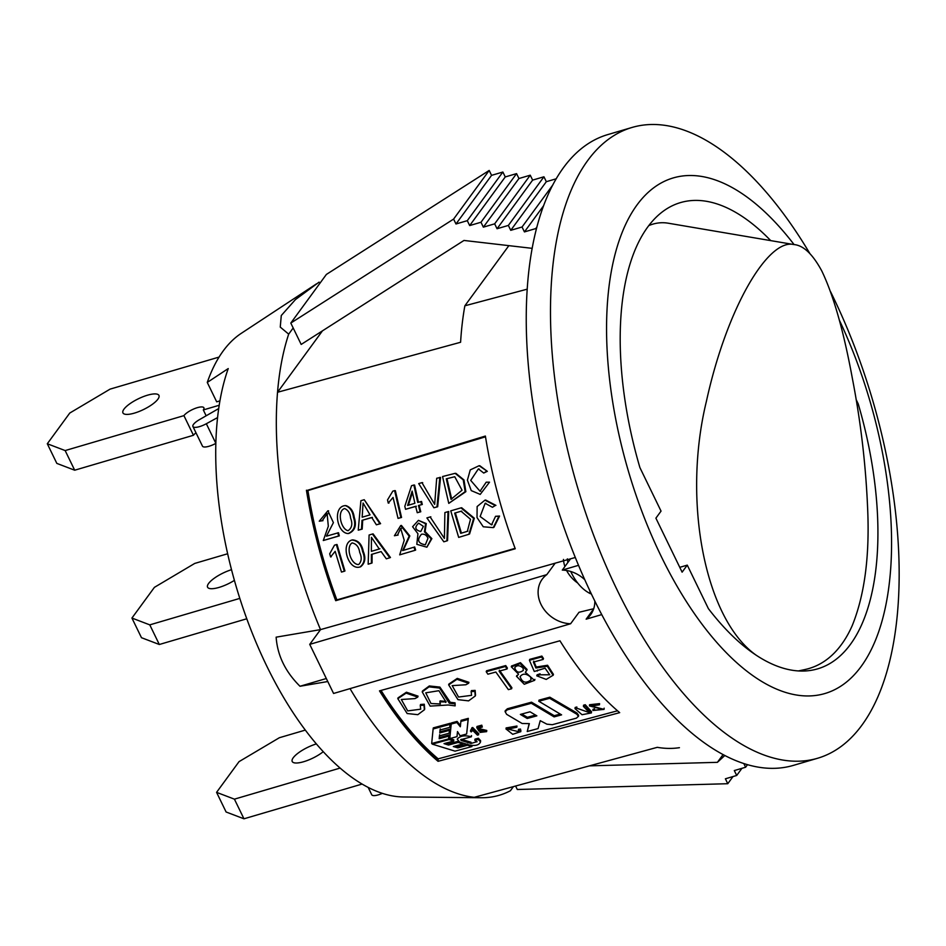 <?xml version="1.0" encoding="UTF-8"?>
<svg xmlns="http://www.w3.org/2000/svg" width="946" height="946" viewBox="0 0 946 946"><rect width="100%" height="100%" fill="white"/><g stroke="black" fill="none" stroke-linecap="round" stroke-linejoin="round"><path stroke-width="1.42" d="M219.07 357.08L110.091 389.125L69.768 413.047L47.3 443.757L56.831 463.398L74.687 470.209L193.457 435.278A11.435 3.406 154.1 0 1 195.988 432.807M47.3 443.757L65.156 450.568L74.687 470.209M65.156 450.568L183.926 415.637L193.457 435.278M183.926 415.637A11.435 3.406 154.1 0 1 194.781 408.554A11.435 3.406 154.1 0 1 203.898 407.785A11.435 3.406 154.1 0 1 203.307 409.937L206.157 415.791M203.307 409.937L219.212 405.255M218.715 408.566L199.405 419.669A11.435 3.406 -25.9 0 0 192.925 426.504A11.435 3.406 -25.9 0 0 206.334 423.737L217.58 417.576M192.925 426.504L202.468 446.145A11.435 3.406 -25.9 0 0 215.854 443.378M134.391 413.118A20.008 5.96 154.1 0 1 122.945 412.905A20.008 5.96 154.1 0 1 138.341 398.798A20.008 5.96 154.1 0 1 158.952 395.428A20.008 5.96 154.1 0 1 134.391 413.118M227.655 553.753L194.734 563.426L154.411 587.348L131.932 618.057L141.474 637.699L159.318 644.498L246.776 618.779M131.932 618.057L149.787 624.868L159.318 644.498M149.787 624.868L239.811 598.392M234.407 580.371A20.008 5.96 154.1 0 1 219.034 587.419A20.008 5.96 154.1 0 1 207.576 587.206A20.008 5.96 154.1 0 1 231.522 569.693M575.286 557.49L320.517 629.622A274.446 128.419 -106.4 0 1 277.533 392.271A274.446 128.419 -106.4 0 1 288.684 334.139L280.252 327.091L281.281 315.526L295.436 299.586L319.098 282.121M527.229 289.169L464.864 305.795A280.193 131.104 -106.4 0 0 460.596 342.263L277.533 392.271L322.468 330.84M335.7 600.686L515.251 548.763A280.785 131.388 -106.4 0 1 485.381 436.047L307.154 490.395A273.761 128.1 -106.4 0 0 336.279 600.296L335.7 600.686A275.191 128.774 -106.4 0 1 306.433 490.217M327.777 681.534L299.988 686.264C285.373 671.802 277.426 655.436 276.137 637.166L320.517 629.622L309.732 644.368L333.571 693.465L570.615 623.745L579.011 612.287L592.835 608.928M679.429 747.683A280.193 131.104 73.6 0 1 657.281 747.328L474.218 797.324A274.446 128.419 -106.4 0 1 350.032 688.629M379.488 690.864A275.191 128.774 73.6 0 0 438.057 761.305L619.689 712.645A280.785 131.388 73.6 0 1 559.937 640.773L379.488 690.864M513.406 786.634L510.402 790.75A274.446 128.419 -106.4 0 1 481.1 797.738L403.445 796.981A251.577 117.718 -106.4 0 1 254.001 637.462A251.577 117.718 -106.4 0 1 228.234 368.573L207.269 382.432L216.693 401.837L219.933 400.879M316.472 283.859L241.277 333.335A243.95 114.159 73.6 0 0 207.269 382.432M856.887 404.238L858.211 403.847A243.004 113.709 73.6 0 1 817.628 668.857A243.004 113.709 73.6 0 1 708.388 608.633L687.269 565.129L682.113 572.164L655.897 518.16L661.041 511.112L639.91 467.608A243.004 113.709 73.6 0 1 680.493 202.598A243.004 113.709 73.6 0 1 770.73 240.627M858.211 403.847L856.118 399.531M839.268 319.973A268.735 125.747 -106.4 0 1 861.12 666.492A268.735 125.747 -106.4 0 1 674.451 581.672A268.735 125.747 -106.4 0 1 619.926 238.38A268.735 125.747 -106.4 0 1 794.096 244.6M593.639 608.928L586.142 619.181L601.715 614.604M555.172 563.189L546.776 574.648L309.732 644.368M570.533 558.838L562.302 570.083L578.514 565.318M562.302 570.083A30.012 24.974 36.2 0 1 584.77 579.732M594.821 601.077A30.012 24.974 36.2 0 1 590.682 614.64A30.012 24.974 36.2 0 1 586.142 619.181M481.1 797.738A274.446 128.419 -106.4 0 1 474.218 797.324M830.493 291.569A328.77 153.843 -106.4 0 1 861.912 725.168A328.77 153.843 -106.4 0 1 817.581 758.266L793.351 765.397A328.77 153.843 -106.4 0 1 552.996 493.386A328.77 153.843 -106.4 0 1 607.817 134.58L632.058 127.45A328.77 153.843 -106.4 0 1 809.811 253.457M817.581 758.266A328.77 153.843 -106.4 0 1 577.237 486.268A328.77 153.843 -106.4 0 1 632.058 127.45M508.865 245.641L464.864 305.795M532.196 248.349L463.978 240.45L301.183 344.439L293.189 327.978L288.684 334.139M453.607 219.082L489.188 170.446L326.382 274.435L290.8 323.071L453.607 219.082L455.984 223.989L467.289 220.666L469.677 225.574L480.982 222.251L483.359 227.158L494.663 223.835L497.052 228.743L508.357 225.42L510.745 230.327L522.05 227.005L524.427 231.912L535.732 228.589L536.24 229.642M489.188 170.446L491.565 175.353L455.984 223.989M491.565 175.353L502.87 172.03L467.289 220.666M502.87 172.03L505.259 176.937L469.677 225.574M505.259 176.937L516.563 173.615L480.982 222.251M516.563 173.615L518.94 178.522L483.359 227.158M518.94 178.522L530.245 175.199L494.663 223.835M530.245 175.199L532.633 180.107L497.052 228.743M532.633 180.107L543.938 176.784L508.357 225.42M543.938 176.784L546.327 181.691L510.745 230.327M552.819 184.943L522.05 227.005M546.327 181.691L556.236 178.782M543.666 205.625L524.427 231.912M536.95 226.934L535.732 228.589M293.189 327.978L290.8 323.071M515.605 786.043L517.296 789.496L727.77 783.714L725.393 778.795L736.698 775.472L734.309 770.564L745.614 767.241L743.84 763.576M732.996 776.56L727.77 783.714M741.924 768.329L736.698 775.472M747.47 764.699L745.614 767.241M724.79 755.511L717.399 762.334L589.512 765.858M723.051 754.601L717.399 762.334M570.615 623.745A30.012 24.974 36.2 0 1 542.827 607.639A30.012 24.974 36.2 0 1 542.235 579.189A30.012 24.974 36.2 0 1 546.776 574.648M326.311 678.519L299.988 686.264M563.438 559.429A30.012 24.974 -143.8 0 0 564.916 566.512M566.619 570.509A30.012 24.974 -143.8 0 0 577.616 582.961M687.269 565.129L679.772 567.328M380.245 690.663A273.761 128.1 73.6 0 0 438.104 760.076L438.057 761.305M381.037 690.438A272.33 127.438 73.6 0 0 438.175 758.834L617.525 710.789M438.175 758.834L438.104 760.076M307.154 490.395L307.911 490.572A272.33 127.438 73.6 0 0 336.882 599.894L515.097 548.349M336.882 599.894L336.279 600.296M307.911 490.572L485.499 436.815M583.41 706.366L583.552 705.184L585.255 704.723L585.113 705.893L591.368 712.941L582.027 714.715L575.014 708.649L575.156 707.466L576.859 707.005L576.717 708.176L589.393 712.61L583.41 706.366L585.113 705.893M585.255 704.723L591.487 711.664M520.395 730.265L520.501 729.059L518.514 729.271L518.408 730.478L520.395 730.265L520.643 731.684L512.708 734.309L506.181 729.082L516.823 727.226L508.085 729.106L518.798 731.731L518.408 730.478M520.501 729.059L520.749 730.454M506.311 727.912L516.954 726.031L516.823 727.226M472.716 727.521L478.723 733.623L478.593 734.806L477.411 735.125L472.693 730.371L471.214 731.932L470.505 731.199L471.948 727.734L472.716 727.521L472.551 728.668L471.794 729.354L471.959 728.195M470.67 730.052L470.505 731.199M478.593 734.806L472.551 728.668M448.605 738.566L449.776 738.519M432.381 743.331L432.275 744.135L449.161 739.536L449.315 738.377L453.808 739.831L453.666 741.002L444.017 743.627L448.499 745.058L448.629 743.875L458.242 741.262M449.161 739.536L453.666 741.002M446.074 743.071L448.629 743.875M458.278 741.25L458.148 742.433L462.961 743.923L463.043 743.107M448.499 745.058L458.148 742.433M462.961 743.923L453.311 746.548L457.805 747.884L457.911 746.666L466.827 744.242M455.475 745.956L457.911 746.666M467.56 744.041L467.466 745.259L471.936 746.56L455.05 751.148L432.275 744.135M457.805 747.884L467.466 745.259M472.019 745.507L471.936 746.56M449.114 733.245L449.587 729.2L449.114 733.245L439.464 735.87L439.18 738.731L439.346 737.584L448.995 734.959L448.558 738.921L448.995 734.959M439.63 734.723L439.346 737.584M439.18 738.731L448.83 736.106M448.558 738.921L431.672 743.521L433.126 728.976L433.327 727.876L450.213 723.276L449.705 727.379L450.213 723.276M433.126 728.976L450.012 724.376M449.705 727.379L440.044 730.005L439.748 732.961L439.937 731.826L449.587 729.2M440.245 728.893L439.937 731.826M439.748 732.961L449.397 730.336M525.337 672.275L534.49 680.375L524.261 684.265L516.717 676.508L518.526 674.131L511.348 666.859L520.17 663.595L526.756 670.407L525.337 672.275M423.974 705.231L424.269 704.238L420.568 704.451L420.261 705.432L423.974 705.231L424.387 709.772L417.836 714.679L407.147 713.521L397.828 698.68L406.106 693.134L417.742 697.107L414.998 698.597L401.317 699.496L407.714 710.907L420.71 709.181L420.261 705.432M424.269 704.238L424.671 708.743M398.16 697.77L406.425 692.212L418.061 696.15L417.742 697.107M454.778 703.883L449.303 703.245L439.63 688.061L429.023 686.867L422.212 691.869L430.158 706.118L448.168 704.995L455.144 705.87L455.05 702.854L449.575 702.228M455.05 702.854L455.144 705.87M449.007 683.97L457.273 678.388L468.932 682.314L468.613 683.26L456.953 679.311L448.676 684.88L457.947 699.65L468.589 700.868L475.223 696.02L474.845 691.384L471.132 691.597L471.581 695.334L458.538 697.048L452.188 685.625L465.858 684.762L468.613 683.26M475.507 694.991L475.14 690.391L471.427 690.604L471.132 691.597M475.14 690.391L474.845 691.384M486.22 671.707L487.876 674.202L495.846 672.038L508.38 689.634L511.62 688.759L499.086 671.163L507.044 668.988L505.389 666.492L486.22 671.707L486.563 670.785L505.732 665.57L505.389 666.492M505.732 665.57L507.387 668.053L507.044 668.988M499.417 670.229L511.892 687.73L511.62 688.759M539.788 674.805L540.083 673.8L537.068 674.841L536.784 675.834L546.232 679.417L553.055 675.267L547.296 666.244L535.897 667.994L533.39 662.094L543.146 659.433L541.526 656.985L529.417 660.273L534.289 671.494L545.073 668.183L549.709 674.794L539.788 674.805L536.784 675.834M537.612 670.075L537.304 671.057M541.526 656.985L541.869 656.063L529.76 659.35L529.417 660.273M541.869 656.063L543.489 658.499L543.146 659.433M553.339 674.238L547.58 665.263L536.216 667.025L535.897 667.994M536.216 667.025L533.733 661.148M451.218 724.057L451.419 722.945L457.084 721.408L456.883 722.508L451.218 724.057L449.764 738.601L457.001 736.627L457.497 731.565L460.087 735.787L466.65 734.001L468.104 719.457L460.868 721.431L460.324 726.753L456.883 722.508M460.513 725.617L457.084 721.408M468.104 719.457L468.317 718.357L461.069 720.32L460.868 721.431M468.317 718.357L466.65 734.001M457.155 735.468L457.001 736.627M471.51 735.586L471.38 736.768C464.805 735.018 460.087 735.799 457.225 739.122L459.567 742.031L469.642 745.07C475.732 746.087 479.35 745.01 480.497 741.841L478.25 739.417L474.845 740.34L477.056 741.818M477.056 741.652L470.966 743.473L471.073 742.267L461.329 739.287L461.199 740.47L460.607 739.76L471.38 736.768M470.966 743.473L461.199 740.47M478.25 739.417L478.369 738.223L474.963 739.145L474.845 740.34M480.592 740.635L480.485 742.125L480.592 740.635L478.369 738.223M480.166 730.797L485.203 731.731L481.218 732.015L481.372 730.844L480.178 731.246L480.036 732.417L486.611 731.625L479.539 729.922L478.44 728.113L482.306 727.06L481.62 726.327L476.808 727.64L478.96 731.069L480.178 730.738M481.218 732.015L480.036 732.417M481.62 726.327L481.786 725.18L476.973 726.493L476.808 727.64M481.786 725.18L482.306 727.06M486.622 731.636L486.764 730.454L479.693 728.763L479.539 729.922M479.693 728.763L478.605 726.966M506.618 714.325L522.145 723.501L529.358 723.619L527.241 731.518L538.097 728.574L540.225 720.675L546.906 724.175L552.287 724.707L576.41 718.144L578.396 716.347L576.871 714.242L549.65 698.302L538.794 701.258L561.593 714.857L554.12 716.891L531.321 703.292L507.186 709.855L505.188 711.747L506.618 714.325M531.321 703.292L531.522 702.18L507.387 708.755L505.389 710.635M560.186 714.088L554.25 715.696L554.12 716.891M554.25 715.696L531.522 702.18M549.65 698.302L549.851 697.19L538.995 700.146L538.794 701.258M578.491 715.129L576.977 713.036L549.851 697.19M529.145 723.678L527.241 731.518M594.443 709.973L594.549 708.767L593.012 709.287L592.906 710.493L604.056 709.382L591.321 705.976L599.457 704.805L589.429 705.917L602.188 709.275L592.906 710.493M589.571 704.735L599.575 703.623L599.457 704.805M449.516 702.606L449.811 701.577L439.902 687.092L429.318 685.956L422.543 690.958M511.668 665.984L520.454 662.661L527.076 669.437L526.78 670.407M575.014 708.649L576.717 708.176M523.055 668.077L523.339 670.359C519.129 673.446 516.256 672.559 514.719 667.699C516.906 664.955 519.685 665.085 523.055 668.077M530.529 676.993L531.049 679.819C525.929 683.745 522.275 682.681 520.099 676.65C522.689 673.245 526.165 673.363 530.529 676.993M440.41 703.966L431.009 703.528L425.747 692.827L438.897 690.698L445.992 701.908L439.819 701.873L440.41 703.966M536.867 715.85L527.218 718.475L520.371 714.431L530.02 711.806L536.867 715.85M535.542 715.081L527.371 717.305L527.218 718.475M527.371 717.305L521.79 714.041M445.767 702.488L446.063 701.483L440.115 700.88L439.819 701.873M455.937 473.378L463.978 479.941L465.858 491.684L448.771 503.378L442.551 476.536L455.132 473.343L463.233 479.894L465.148 491.672L448.771 503.378M461.648 507.73L474.324 518.207L469.559 534.005M450.745 510.852L460.95 507.872L473.65 518.396L468.897 534.277L458.68 537.399L450.745 510.852M418.428 520.359L426.256 523.552L425.109 531.617L431.873 538.629L426.883 547.202L416.819 544.328L417.943 533.733L412.598 526.721L418.428 520.371L425.582 523.717L424.435 531.818L431.222 538.865L426.871 547.178M425.109 531.617L424.435 531.818M417.245 512.708L420.769 511.774L420.071 511.869L418.463 505.483L422.294 504.49L421.561 501.486L417.73 502.456L413.863 485.026L411.545 485.712L404.817 506.276L405.55 509.303L415.637 506.323L417.245 512.708L420.071 511.869M405.55 509.303L416.346 506.252M418.416 502.255L414.596 485.073L413.863 485.026M420.852 501.534L421.585 504.561M418.463 505.483L422.294 504.49M419.173 505.424L420.769 511.774M398.03 518.396L401.553 517.462L400.856 517.557L394.624 490.631L392.803 491.163L387.529 499.902L388.238 503.083L393.063 497.43L398.03 518.396L400.856 517.557M388.96 503.071L388.238 503.083M401.553 517.462L395.357 490.667L394.624 490.631M397.415 535.223L400.69 528.436L404.226 540.261L399.685 554.853L414.998 550.324L413.993 547.19L402.629 550.56L409.169 536.134L400.714 525.562L394.411 535.743L398.089 535.046M413.993 547.19L402.629 550.56M403.28 550.3L409.831 535.944L401.4 525.42L400.702 525.574M414.644 546.942L415.649 550.052L414.998 550.324M371.4 554.451L381.12 551.577L386.311 558.814L389.799 557.785L372.428 534.029L369.094 535.022L368.16 564.194L371.411 563.225L371.4 554.451M372.062 554.214L372.062 562.953L371.411 563.225M372.428 534.029L373.114 533.899L390.45 557.513L389.799 557.785M361.999 520.347L371.719 517.474L376.39 524.805L379.878 523.765L364.234 499.713L360.899 500.706L358.238 530.174L361.49 529.204L361.999 520.347L372.428 517.415M361.49 529.204L362.188 529.11L362.708 520.288M358.238 530.174L362.188 529.11M364.234 499.713L380.576 523.67L379.878 523.765M376.39 524.805L380.576 523.67M330.603 556.958L335.156 551.352L341.482 572.082L344.309 571.254L336.338 544.612L334.506 545.156L329.693 553.812L330.603 556.958L331.277 556.768M344.309 571.254L344.959 570.97L337.024 544.482L336.338 544.612M339.318 535.874L323.296 540.521L328.321 526.248L327.115 513.749L322.243 520.667L322.976 520.667L319.251 521.199L327.884 510.781L333.406 522.641L326.429 536.181L338.514 532.728L339.318 535.874L338.621 535.98L337.817 532.811M322.243 520.667L319.251 521.199M338.621 535.98L323.296 540.521M430.146 516.942L426.894 517.911L443.816 541.798L446.902 540.887L448.014 511.656L444.892 512.578L444.395 538.428L430.146 516.942L430.844 516.812M448.014 511.656L448.7 511.526L447.553 540.604L446.902 540.887M433.895 507.777L437.679 506.76L440.552 477.387L436.697 478.274L434.663 504.384L421.951 482.637L418.7 483.595L433.895 507.777L436.981 506.867L439.819 477.352M421.951 482.637L422.685 482.673M436.981 506.867L437.679 506.76M483.737 473.047L487.308 471.321L479.09 465.716L470.257 469.902L467.407 480.178L471.25 490.607L480.213 494.403L489.531 482.176L486.232 482.176L480.024 491.246L470.706 480.379L478.369 468.897L483.737 473.047L486.575 471.321M489.531 482.176L486.232 482.176M493.93 527.348L499.559 516.067L495.55 516.303L491.542 524.864L480.142 516.504L485.156 503.296L492.452 507.269L495.255 505.554L484.943 500.162L477.139 506.524L477.021 517.568L483.264 526.78L493.28 527.632L498.897 516.291L495.55 516.303M499.559 516.067L498.897 516.291M492.452 507.269L495.255 505.554M495.929 505.377L485.629 500.02M487.308 471.321L479.835 465.751M362.602 551.589C361.218 544.411 357.635 540.556 351.853 540.036C340.17 543.477 348.175 570.757 359.988 566.961C364.482 563.331 365.357 558.211 362.602 551.589M360.012 567.009L360.674 566.737C365.132 563.083 366.007 557.986 363.276 551.376C361.88 544.222 358.309 540.403 352.551 539.894M353.52 517.356C352.692 511.183 349.949 507.269 345.29 505.602C332.342 506.441 336.894 533.414 348.223 533.544C354.348 530.706 356.11 525.314 353.52 517.356M348.223 533.52L348.908 533.414C355.034 530.635 356.808 525.255 354.23 517.32C353.414 511.183 350.682 507.281 346.023 505.637L345.278 505.613M460.737 533.355L467.348 531.333L470.493 519.271L461.092 511.242L454.683 513.099L455.369 512.945L461.4 533.095L460.737 533.355L454.683 513.099M423.394 526.402L420.757 531.534C415.034 529.997 414.336 527.206 418.664 523.162L423.394 526.402M427.97 538.262L425.345 544.79C417.978 543.477 416.701 539.965 421.49 534.23C424.435 533.792 426.587 535.14 427.97 538.262M407.608 505.448L412.137 491.128L414.904 503.296L407.608 505.448M371.376 551.341L371.435 537.328L379.263 549.011L371.376 551.341L379.925 548.786M363.075 503.047L370.052 514.872L362.164 517.202L363.075 503.047M408.376 505.223L412.432 492.476M350.588 518.124C352.811 523.8 351.971 527.998 348.069 530.694C340.938 529.358 336.61 510.982 344.616 508.534C348.14 510.06 350.138 513.264 350.588 518.124M359.716 552.499C361.987 557.431 361.644 561.439 358.688 564.526C350.86 564.928 345.456 546.894 352.137 542.909C356.382 543.82 358.912 547.013 359.716 552.499M446.287 478.818L454.754 476.737L462.05 490.194L451.029 499.311L446.287 478.818L447.009 478.842L451.703 499.11M382.338 793.363A11.435 3.406 154.1 0 1 371.731 794.746L368.183 787.427M340.099 768.081L234.419 799.157L216.575 792.358L239.042 761.636L279.366 737.726L305.298 730.099M362.07 784.068L243.962 818.798L234.419 799.157M243.962 818.798L226.106 811.999L216.575 792.358M316.354 743.923A20.008 5.96 -25.9 0 0 292.219 761.506A20.008 5.96 -25.9 0 0 303.666 761.719A20.008 5.96 -25.9 0 0 323.248 751.692M567.34 558.85L567.837 562.527M591.203 593.65A25.731 21.403 36.2 0 1 590.375 593.674C582.358 589.665 575.807 582.263 570.71 571.479M589.725 590.529L590.375 593.674M648.85 225.574A237.28 88.948 -91.2 0 1 668.243 223.209L793.871 244.553C768.353 238.309 727.025 306.977 706.39 401.388C681.948 501.77 705.243 619.89 756.575 655.472M206.334 423.737L215.854 443.331M507.186 709.855L507.387 708.755M576.977 713.036L576.871 714.242M591.475 711.723L591.38 712.941M520.879 730.466L520.773 731.696M506.145 727.888L506.015 729.07M534.904 679.382L534.62 680.411M516.788 675.479L516.492 676.437M424.742 708.767L424.458 709.796M398.1 697.746L397.769 698.656M505.093 711.723L505.282 710.623M578.491 716.359L578.597 715.129M589.429 705.917L589.559 704.735M604.151 708.164L604.056 709.382M553.445 674.273L553.162 675.302M448.96 683.958L448.629 684.869M475.554 695.003L475.259 696.031M422.543 690.97L422.212 691.881M511.266 666.835L511.597 665.913M455.937 473.39L455.192 473.355M400.785 528.483L401.471 528.329M328.617 510.864L327.884 510.816M480.024 491.234L480.722 491.151M478.38 468.944L479.114 468.968M492.192 524.581L491.53 524.841M485.866 503.237L485.18 503.378M479.835 465.787L479.09 465.751M327.115 513.761L327.86 513.784M351.865 540.06L352.551 539.918M467.927 531.084L467.265 531.345M461.754 511.112L461.069 511.266M805.105 669.52L798.424 670.939M805.046 669.52C816.244 667.096 826.189 661.396 834.869 652.409C841.751 645.196 847.533 636.28 852.216 625.625C864.396 595.613 869.575 557.431 867.742 511.065C866.004 466.638 860.907 422.602 852.464 378.944C843.737 331.337 833.509 295.353 821.802 270.982C812.709 254.131 803.391 245.321 793.871 244.553"/></g></svg>
